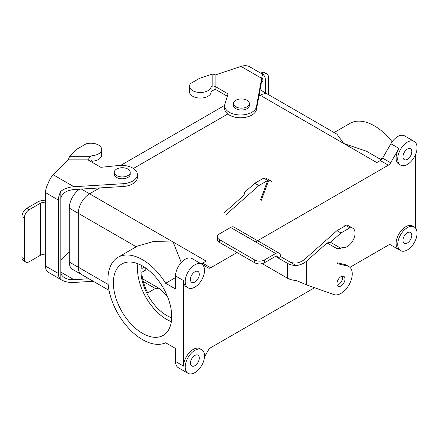 <?xml version="1.0" encoding="UTF-8"?>
<svg xmlns="http://www.w3.org/2000/svg" width="439" height="439" viewBox="0 0 439 439"><rect width="100%" height="100%" fill="white"/><g stroke="black" fill="none" stroke-linecap="round" stroke-linejoin="round"><path stroke-width="0.66" d="M210.665 267.779L237.049 252.551L210.665 267.779A4.555 2.629 -60 0 1 208.388 268.004L201.71 264.152L208.388 268.004A4.555 2.629 -60 0 0 210.665 267.779L202.615 263.131L206.138 261.101L89.572 193.802L99.741 187.93L89.572 193.802L99.702 187.936L89.572 193.786L81.38 189.055L89.572 193.786A15.936 9.203 -60 0 0 78.301 213.321A15.936 9.203 -60 0 1 89.572 193.802A15.963 9.214 -60 0 0 78.285 213.332A15.963 9.214 -60 0 1 89.572 193.786L173.131 242.043L181.263 262.489L173.131 242.043L153.376 241.532L137.44 246.092L153.376 241.532L173.131 242.043L206.138 261.101L202.615 263.131A4.555 2.629 -60 0 1 200.354 263.367A4.555 2.629 -60 0 0 202.615 263.131L210.665 267.779M255.564 241.862L388.367 165.185A4.555 2.629 -60 0 0 390.644 162.781L398.947 148.398A13.664 7.886 -60 0 0 398.947 164.175A13.664 7.886 -60 0 1 398.947 148.398L390.644 162.781A4.555 2.629 -60 0 1 388.367 165.185L255.564 241.862M376.799 162.567L380.317 160.537L388.367 165.185L380.317 160.537A4.555 2.629 -60 0 0 382.594 158.133L390.897 143.751A13.664 7.886 -60 0 1 397.729 136.54A13.664 7.886 -60 0 1 404.56 135.865A13.664 7.886 -60 0 0 397.729 136.54A13.664 7.886 -60 0 0 390.897 143.751L398.947 148.398L390.897 143.751L382.594 158.133A4.555 2.629 -60 0 1 380.317 160.537L376.799 162.567L343.792 143.515L337.009 134.208L343.792 143.515L260.234 95.268A15.936 9.203 -60 0 1 268.202 94.484L337.009 134.208L268.202 94.484A15.936 9.203 -60 0 0 260.234 95.268A15.963 9.214 -60 0 1 268.213 94.462A15.963 9.214 -60 0 1 268.63 94.725A15.963 9.214 -60 0 0 268.213 94.462A15.963 9.214 -60 0 0 260.234 95.252L259.175 94.643L260.234 95.252L258.922 96.031L260.234 95.252L343.792 143.515L366.516 151.241L343.792 143.515L376.799 162.567M133.423 168.488L227.759 114.019L133.423 168.488M120.758 165.366L224.669 105.376L120.758 165.366M133.407 168.477L227.742 114.008L133.407 168.477M81.605 274.534A15.936 9.203 -60 0 1 78.301 267.236L78.301 213.321L78.301 267.236A15.936 9.203 -60 0 0 81.605 274.534A15.963 9.214 -60 0 1 78.285 267.247L78.285 213.332L69.269 208.124A15.963 9.214 -60 0 1 79.624 189.16A15.963 9.214 -60 0 0 69.269 208.124L69.269 262.039L69.269 208.124L78.285 213.332L78.285 267.247L69.269 262.039A15.963 9.214 -60 0 0 72.572 269.348A15.963 9.214 -60 0 1 69.269 262.039L78.285 267.247A15.963 9.214 -60 0 0 81.588 274.551L109.037 290.371L81.605 274.534A15.963 9.214 -60 0 0 82.027 274.781A15.963 9.214 -60 0 1 81.588 274.551L72.572 269.348L81.588 274.551M171.693 317.803A36.432 21.034 60 0 1 152.251 302.032A36.432 21.034 60 0 1 141.424 265.37A36.432 21.034 60 0 0 152.251 302.032A36.432 21.034 60 0 0 171.693 317.803M166.694 319.422A41.255 23.821 -120 0 0 171.342 321.677A41.255 23.821 -120 0 1 166.694 319.422A41.255 23.821 -120 0 1 137.89 263.735A41.255 23.821 -120 0 0 166.694 319.422M142.543 333.366A41.255 23.821 60 0 1 115.589 297.005A41.255 23.821 60 0 1 121.91 263.949A41.255 23.821 60 0 1 163.171 287.77A41.255 23.821 60 0 1 163.171 335.407A41.255 23.821 60 0 1 142.543 333.366A41.255 23.821 60 0 1 115.589 297.005A41.255 23.821 60 0 1 121.91 263.949A41.255 23.821 60 0 1 163.171 287.77A41.255 23.821 60 0 1 163.171 335.407A41.255 23.821 60 0 1 142.543 333.366M165.536 294.36A36.432 21.034 -120 0 0 167.687 297.115A36.432 21.034 -120 0 1 165.536 294.36L160.048 288.884L155.362 288.489L147.718 292.906A36.432 21.034 60 0 1 141.786 272.284L145.814 269.963L141.786 272.284A36.432 21.034 60 0 0 147.718 292.906L155.362 288.489L160.048 288.884L142.664 278.847L160.048 288.884L165.536 294.36M141.786 268.569A36.432 21.034 60 0 1 142.082 265.732A36.432 21.034 60 0 0 141.786 268.569L144.338 267.093L141.786 268.569M145.759 268.053A36.432 21.034 -120 0 0 145.814 269.963A36.432 21.034 -120 0 1 145.759 268.053M199.295 274.348A6.261 3.616 -60 0 1 196.562 280.647A6.261 3.616 -60 0 1 191.733 282.326A6.261 3.616 -60 0 1 191.733 275.094A6.261 3.616 -60 0 1 198 271.483A6.261 3.616 -60 0 1 199.295 274.348A6.261 3.616 -60 0 1 196.562 280.647A6.261 3.616 -60 0 1 191.733 282.326A6.261 3.616 -60 0 1 191.733 275.094A6.261 3.616 -60 0 1 198 271.483A6.261 3.616 -60 0 1 199.295 274.348M183.595 366.142L183.595 280.62A13.664 7.886 -60 0 0 186.427 286.876A13.664 7.886 -60 0 1 183.595 280.62L183.595 366.142A13.664 7.886 -60 0 1 193.259 349.406A13.664 7.886 -60 0 1 200.085 348.731A13.664 7.886 -60 0 0 193.259 349.406A13.664 7.886 -60 0 0 183.595 366.142L175.545 361.495L175.545 348.478L165.662 342.771A48.954 28.266 60 0 1 117.411 312.661A48.954 28.266 60 0 1 118.064 257.281A48.954 28.266 60 0 1 165.662 283.281L175.545 288.988L175.545 275.972A13.664 7.886 -60 0 1 185.209 259.24A13.664 7.886 -60 0 1 192.035 258.566L200.085 263.213L192.035 258.566A13.664 7.886 -60 0 0 185.209 259.24A13.664 7.886 -60 0 0 175.545 275.972L183.595 280.62L175.545 275.972L175.545 288.988L165.662 283.281L175.545 277.574L165.662 283.281A48.954 28.266 60 0 0 118.064 257.281L137.44 246.092L118.064 257.281A48.954 28.266 60 0 0 117.411 312.661A48.954 28.266 60 0 0 165.662 342.771L175.545 348.478L175.545 361.495L183.595 366.142M415.442 154.791L415.442 227.978L415.442 154.791M392.164 141.792A48.954 28.266 -120 0 0 349.905 123.43L334.123 132.54L349.905 123.43A48.954 28.266 -120 0 1 392.164 141.792M199.295 358.004A6.261 3.616 120 0 0 198 355.14A6.261 3.616 120 0 0 191.733 358.756A6.261 3.616 120 0 0 191.733 365.983A6.261 3.616 120 0 0 196.562 364.31A6.261 3.616 120 0 0 199.295 358.004A6.261 3.616 120 0 0 198 355.14A6.261 3.616 120 0 0 191.733 358.756A6.261 3.616 120 0 0 191.733 365.983A6.261 3.616 120 0 0 196.562 364.31A6.261 3.616 120 0 0 199.295 358.004M398.947 249.692A13.664 7.886 -60 0 1 396.856 238.75A13.664 7.886 -60 0 1 405.779 226.711A13.664 7.886 -60 0 1 412.611 226.03A13.664 7.886 -60 0 0 405.779 226.711A13.664 7.886 -60 0 0 396.856 238.75A13.664 7.886 -60 0 0 398.947 249.692L390.644 244.902A4.555 2.629 -60 0 0 388.367 245.127L349.932 267.318L388.367 245.127A4.555 2.629 -60 0 1 390.644 244.902L398.947 249.692M208.388 350.124L204.492 356.88L208.388 350.124A4.555 2.629 -60 0 1 210.665 347.721L314.587 287.726L210.665 347.721A4.555 2.629 -60 0 0 208.388 350.124M407.392 142.121A13.664 7.886 -60 0 1 414.218 141.446A13.664 7.886 -60 0 1 414.218 157.217A13.664 7.886 -60 0 1 400.56 165.108A13.664 7.886 -60 0 1 398.464 154.16A13.664 7.886 -60 0 1 407.392 142.121A13.664 7.886 -60 0 1 414.218 141.446A13.664 7.886 -60 0 1 414.218 157.217A13.664 7.886 -60 0 1 400.56 165.108A13.664 7.886 -60 0 1 398.464 154.16A13.664 7.886 -60 0 1 407.392 142.121M194.867 264.821A13.664 7.886 -60 0 1 201.699 264.141A13.664 7.886 -60 0 1 201.699 279.917A13.664 7.886 -60 0 1 188.035 287.803A13.664 7.886 -60 0 1 185.944 276.855A13.664 7.886 -60 0 1 194.867 264.821A13.664 7.886 -60 0 1 201.699 264.141A13.664 7.886 -60 0 1 201.699 279.917A13.664 7.886 -60 0 1 188.035 287.803A13.664 7.886 -60 0 1 185.944 276.855A13.664 7.886 -60 0 1 194.867 264.821M194.867 350.338A13.664 7.886 -60 0 1 201.699 349.663A13.664 7.886 -60 0 1 201.699 365.435A13.664 7.886 -60 0 1 188.035 373.326A13.664 7.886 -60 0 1 185.944 362.378A13.664 7.886 -60 0 1 194.867 350.338A13.664 7.886 -60 0 1 201.699 349.663A13.664 7.886 -60 0 1 201.699 365.435A13.664 7.886 -60 0 1 188.035 373.326A13.664 7.886 -60 0 1 185.944 362.378A13.664 7.886 -60 0 1 194.867 350.338M178.377 367.745A13.664 7.886 -60 0 1 175.545 361.495A13.664 7.886 -60 0 0 178.377 367.745L188.035 373.326L178.377 367.745M407.392 227.638A13.664 7.886 -60 0 1 414.218 226.963A13.664 7.886 -60 0 1 414.218 242.74A13.664 7.886 -60 0 1 400.56 250.625A13.664 7.886 -60 0 1 398.464 239.678A13.664 7.886 -60 0 1 407.392 227.638A13.664 7.886 -60 0 1 414.218 226.963A13.664 7.886 -60 0 1 414.218 242.74A13.664 7.886 -60 0 1 400.56 250.625A13.664 7.886 -60 0 1 398.464 239.678A13.664 7.886 -60 0 1 407.392 227.638M202.05 264.344A15.936 9.203 -60 0 1 203.048 263.384A15.936 9.203 -60 0 0 202.05 264.344M402.964 240.418A6.261 3.616 -60 0 1 405.696 234.119A6.261 3.616 -60 0 1 410.52 232.44A6.261 3.616 -60 0 1 410.52 239.672A6.261 3.616 -60 0 1 404.259 243.288A6.261 3.616 -60 0 1 402.964 240.418A6.261 3.616 -60 0 1 405.696 234.119A6.261 3.616 -60 0 1 410.52 232.44A6.261 3.616 -60 0 1 410.52 239.672A6.261 3.616 -60 0 1 404.259 243.288A6.261 3.616 -60 0 1 402.964 240.418M380.437 159.28L382.682 157.985L380.437 159.28M402.964 156.761A6.261 3.616 120 0 0 404.259 159.626A6.261 3.616 120 0 0 410.52 156.01A6.261 3.616 120 0 0 410.52 148.783A6.261 3.616 120 0 0 405.696 150.456A6.261 3.616 120 0 0 402.964 156.761A6.261 3.616 120 0 0 404.259 159.626A6.261 3.616 120 0 0 410.52 156.01A6.261 3.616 120 0 0 410.52 148.783A6.261 3.616 120 0 0 405.696 150.456A6.261 3.616 120 0 0 402.964 156.761M235.759 106.798A7.968 4.599 0 0 0 244.446 107.796A7.968 4.599 0 0 0 249.363 103.544A7.968 4.599 0 0 0 241.395 98.945A7.968 4.599 0 0 0 233.427 103.544A7.968 4.599 0 0 0 235.759 106.798A7.968 4.599 0 0 0 244.446 107.796A7.968 4.599 0 0 0 249.363 103.544A7.968 4.599 0 0 0 241.395 98.945A7.968 4.599 0 0 0 233.427 103.544A7.968 4.599 0 0 0 235.759 106.798M235.759 108.658A7.968 4.599 0 0 0 244.446 109.651A7.968 4.599 0 0 0 249.363 105.404A7.968 4.599 0 0 1 244.446 109.651A7.968 4.599 0 0 1 235.759 108.658A7.968 4.599 0 0 1 233.427 105.404A7.968 4.599 0 0 0 235.759 108.658M130.224 174.19A7.968 4.599 180 0 1 122.256 178.788A7.968 4.599 180 0 1 114.283 174.19L114.283 172.329A7.968 4.599 180 0 1 119.205 168.077A7.968 4.599 180 0 1 127.892 169.075A7.968 4.599 180 0 1 130.224 172.329A7.968 4.599 180 0 1 122.256 176.933A7.968 4.599 180 0 1 114.283 172.329A7.968 4.599 180 0 1 119.205 168.077A7.968 4.599 180 0 1 127.892 169.075A7.968 4.599 180 0 1 130.224 172.329A7.968 4.599 180 0 1 122.256 176.933A7.968 4.599 180 0 1 114.283 172.329L114.283 174.19A7.968 4.599 180 0 0 122.256 178.788A7.968 4.599 180 0 0 130.224 174.19L130.224 172.329L130.224 174.19M240.978 66.399L215.132 75.014L215.132 86.428L228.039 93.88L224.894 104.175A15.936 9.203 0 0 0 224.653 105.777A15.936 9.203 0 0 0 239.749 114.963A15.936 9.203 0 0 0 256.442 106.743L261.655 78.34C262.165 75.623 262.599 74.334 262.966 74.471L249.637 66.777C247.223 65.455 244.336 65.329 240.978 66.399L261.655 78.34M215.132 75.014L212.855 73.917L212.855 85.885L215.132 86.428L215.132 89.216L227.314 96.251M212.855 73.917L199.536 78.356L190.663 83.476A10.816 6.245 0 0 0 189.533 86.258A10.816 6.245 0 0 0 199.794 92.492A10.816 6.245 0 0 0 211.104 86.895L211.104 91.542L215.132 89.216M263.043 91.477L263.043 81.928L262.637 78.23C262.363 78.12 262.034 79.086 261.655 81.127L263.043 81.928L262.966 74.471M224.653 105.777L224.653 108.565A15.936 9.203 0 0 0 239.749 117.751A15.936 9.203 0 0 0 256.442 109.53L261.655 81.127M189.533 86.258L189.533 91.833A10.816 6.245 0 0 0 199.794 98.073A10.816 6.245 0 0 0 211.104 92.47L211.104 91.542M211.104 86.895L212.855 85.885M265.458 92.87L265.458 80.535A13.664 7.886 120 0 0 263.043 74.548M268.443 94.605L268.443 77.143A6.832 3.946 120 0 0 267.033 74.021A6.832 3.946 120 0 0 263.614 74.356L263.148 74.625M260.771 73.209L261.2 72.962A6.832 3.946 -60 0 1 264.613 72.622L267.033 74.021M93.287 281.278L73.928 282.464C69.137 282.711 65.016 281.871 61.575 279.956L47.944 272.054A13.664 7.886 -60 0 1 45.53 266.072L45.294 255.246A3.413 1.97 0 0 0 40.465 255.246L40.465 203.191A3.413 1.97 0 0 1 45.294 203.191L45.53 192.633L58.409 200.074L58.409 273.508A13.664 7.886 120 0 0 60.823 279.489L61.575 279.956M60.823 260.162L69.269 251.717M58.409 200.074A13.664 7.886 -60 0 1 60.823 191.3L60.823 272.114C60.884 274.402 62.162 276.296 64.659 277.794C67.244 279.231 70.333 279.857 73.928 279.676L88.919 278.76M73.928 279.676L60.823 272.114L60.823 279.489M45.53 192.633A13.664 7.886 120 0 1 47.944 183.864C49.371 179.985 51.138 176.961 53.245 174.782L68.171 159.862L69.483 156.69L77.176 148.997L86.044 143.877A10.816 6.245 180 0 1 101.678 149.469L101.678 155.044A10.816 6.245 180 0 1 91.965 161.256L91.603 160.537M91.965 161.256L91.965 160.328L90.352 161.256M101.678 149.469A10.816 6.245 180 0 1 91.965 155.68L91.965 160.328M45.53 200.952A6.832 3.946 0 0 0 38.05 201.797L26.779 208.305A6.832 3.946 120 0 0 21.95 216.668L24.364 218.062A6.832 3.946 -60 0 1 29.194 209.699L40.465 203.191M25.78 262.088L23.366 260.695A6.832 3.946 -60 0 1 21.95 257.567L24.364 258.966A6.832 3.946 120 0 0 25.78 262.088A6.832 3.946 120 0 0 29.194 261.754L40.465 255.246M24.364 258.966L24.364 218.062M21.95 257.567L21.95 216.668M68.171 159.862L87.937 159.862L100.849 167.314L118.684 165.498A15.936 9.203 180 0 1 137.391 174.563A15.936 9.203 180 0 1 123.129 183.711L73.928 186.723C68.714 187.107 64.346 188.633 60.823 191.3M137.391 174.563L137.391 177.351A15.936 9.203 180 0 1 123.129 186.498L73.928 189.511C65.982 190.504 61.619 193.561 60.823 198.68M91.965 155.68L90.215 156.69L87.937 159.862M69.483 156.69L90.215 156.69M223.769 213.162L244.15 195.086L244.336 192.567L254.839 183.25L258.867 185.576L267.735 180.456L260.475 199.866M226.184 214.556L258.867 185.576M280.521 256.535L280.521 256.266A6.832 3.946 120 0 0 279.105 253.138A6.832 3.946 120 0 0 275.692 253.479L264.421 259.987A6.832 3.946 180 0 1 254.757 259.987L254.757 262.774A6.832 3.946 0 0 0 264.421 262.774L275.692 256.266L278.106 257.929L280.521 256.535L296.166 265.573A13.664 7.886 180 0 1 287.364 263.274L278.106 257.929M263.713 178.13L268.542 180.917A10.816 6.245 -60 0 1 271.516 181.329L266.687 178.541A10.816 6.245 -60 0 0 263.713 178.13L254.839 183.25M344.577 226.255L345.016 225.07L349.85 227.863A10.816 6.245 -60 0 1 352.824 228.269A10.816 6.245 -60 0 1 353.093 240.276A10.816 6.245 -60 0 1 342.585 247.272L340.84 248.282L336.949 248.666L336.949 263.57L347.441 265.996A15.936 9.203 -60 0 1 348.945 266.588A15.936 9.203 -60 0 1 349.356 284.258A15.936 9.203 -60 0 1 333.892 294.602L306.685 284.911L296.166 280.444A13.664 7.886 0 0 1 287.364 278.15L262.209 263.625M345.016 225.07A10.816 6.245 -60 0 1 347.995 225.481L352.824 228.269M261.282 200.332L268.542 180.917M279.105 253.138L234.025 227.111A6.832 3.946 120 0 0 230.607 227.451L219.341 233.96A6.832 3.946 0 0 0 217.338 236.747A6.832 3.946 0 0 0 219.341 239.535L254.757 259.987M278.106 257.66A3.413 1.97 120 0 0 277.399 256.096A3.413 1.97 120 0 0 275.692 256.266M219.341 239.535L219.341 242.323A6.832 3.946 180 0 1 217.338 239.535L217.338 236.747M219.341 242.323L254.757 262.774M340.977 285.965A5.691 3.287 -60 0 1 338.129 286.25A5.691 3.287 -60 0 1 336.949 283.643A5.691 3.287 -60 0 1 339.435 277.914A5.691 3.287 -60 0 1 343.825 276.389A5.691 3.287 -60 0 1 344.697 280.949A5.691 3.287 -60 0 1 340.977 285.965M296.166 265.573C300.238 265.068 303.744 263.559 306.685 261.035L327.066 242.959L336.949 248.666M337.19 285.087A5.691 3.287 120 0 0 341.405 281.569A5.691 3.287 120 0 0 342.349 276.158M336.949 262.736L345.027 264.602A15.936 9.203 -60 0 1 346.53 265.194L348.945 266.588M289.778 261.88C294.607 264.031 299.436 263.279 304.265 259.641L336.949 230.656L345.822 225.536M327.066 242.959L330.474 242.295L340.977 232.983L336.949 230.656M340.977 232.983L349.85 227.863M330.474 242.295L340.84 248.282M382.594 158.133L390.644 162.781L382.594 158.133M143.306 281.531L155.362 288.489L143.306 281.531M108.159 284.477L78.301 267.236L108.159 284.477M136.255 246.778L78.301 213.321L136.255 246.778M256.442 109.53L256.442 106.743M261.2 72.962L263.614 74.356M45.53 266.072L58.409 273.508M45.294 255.246L45.294 203.191M53.245 174.782L73.928 186.723M123.129 186.498L123.129 183.711M26.779 208.305L29.194 209.699M287.364 263.274L287.364 278.15M230.607 227.451L275.692 253.479M306.685 261.035L306.685 284.911M347.441 265.996L345.027 264.602M264.421 259.987L264.421 262.774M260.069 89.759L268.213 94.462L260.069 89.759M414.218 141.446L404.56 135.865L414.218 141.446M400.56 165.108L398.947 164.175L400.56 165.108M201.699 264.141L192.035 258.566L201.699 264.141M188.035 287.803L186.427 286.876L188.035 287.803M201.699 349.663L200.085 348.731L201.699 349.663M414.218 226.963L412.611 226.03L414.218 226.963M400.56 250.625L390.897 245.05L400.56 250.625M366.516 151.241L381.31 159.785L366.516 151.241M233.427 103.544L233.427 105.404L233.427 103.544M249.363 103.544L249.363 105.404L249.363 103.544"/></g></svg>
